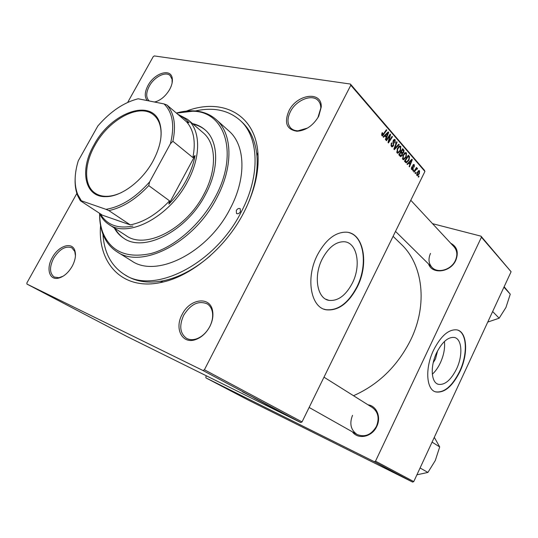 <?xml version="1.0" encoding="UTF-8"?>
<svg xmlns="http://www.w3.org/2000/svg" width="538" height="538" viewBox="0 0 538 538"><rect width="100%" height="100%" fill="white"/><g stroke="black" fill="none" stroke-linecap="round" stroke-linejoin="round"><path stroke-width="0.81" d="M437.609 350.816L435.477 358.913L433.231 362.646M456.527 369.007C463.084 355.457 462.081 338.765 454.294 337.447C448.1 336.835 442.229 341.919 436.674 352.693C430.064 366.23 431.086 382.626 438.349 384.314C444.818 385.248 450.878 380.144 456.527 369.007M432.33 374.219C435.437 371.368 438.114 367.582 440.353 362.854C443.769 355.309 445.128 348.187 444.435 341.489M459.896 371.637C468.564 353.701 467.246 331.529 456.823 329.868C448.685 329.128 440.952 335.853 433.628 350.036C424.859 367.958 426.204 389.62 435.706 391.926C444.334 393.238 452.397 386.472 459.896 371.637M434.946 391.644L435.397 391.798C444.025 393.11 452.088 386.351 459.587 371.523C467.845 354.374 467.132 333.143 457.69 330.097M322.37 258.724C328.577 247.339 335.799 241.683 344.044 241.737C357.245 242.194 361.469 265.678 352.262 283.297C345.712 295.53 337.972 301.219 329.048 300.379C317.158 298.792 313.177 276.162 322.37 258.724M357.171 287.164C369.364 263.802 363.735 232.497 345.947 232.16C335.181 232.241 325.732 239.726 317.588 254.615C305.416 277.648 310.621 307.46 326.109 309.787C338.072 311.085 348.422 303.54 357.171 287.164M323.923 309.135L325.766 309.659C337.729 310.957 348.086 303.419 356.829 287.05C367.945 265.537 364.434 236.72 349.169 232.685M52.307 257.561C58.447 245.879 71.917 241.387 74.782 250.378C76.228 254.904 75.36 260.204 72.193 266.27C68.198 273.042 63.45 277.043 57.956 278.267C49.099 280.076 46.08 268.2 52.307 257.561M75.448 255.819L74.789 251.502L71.89 247.823C65.643 245.57 59.563 249.04 53.645 258.247C49.314 267.104 49.509 273.371 54.237 277.057L58.978 277.722L63.188 276.162M147.318 100.599C144.366 97.116 144.601 92.079 148.011 85.495C154.419 73.114 170.788 67.916 172.227 78.151C172.785 81.46 171.938 85.212 169.692 89.402C165.704 96.094 160.714 100.317 154.736 102.072M172.106 83.027L172.079 79.281L170.109 75.562C165.59 71.07 154.137 76.995 149.288 86.174C145.966 92.637 145.859 97.465 148.959 100.667L149.423 101.016M288.913 110.875C296.895 94.029 322.114 90.545 321.233 107.062L318.725 116.248C313.183 125.569 305.947 130.566 297.016 131.238C286.66 129.611 283.963 122.819 288.913 110.875M317.864 117.775L320.796 108.098C320.809 105.044 319.955 102.57 318.227 100.673C312.195 93.538 296.055 100.088 290.399 111.669C287.063 118.528 287.205 124.009 290.809 128.105C292.638 129.873 295.046 130.781 298.039 130.821L307.568 128.037M182.153 314.427C189.786 298.583 210.23 295.779 212.597 310.863C213.485 315.853 212.557 321.078 209.82 326.546C206.162 333.244 201.313 337.629 195.26 339.707C182.026 344.32 174.245 328.409 182.153 314.427M209.746 326.633C212.315 321.495 213.183 316.586 212.355 311.892C211.602 308.267 209.907 305.597 207.264 303.896C198.576 300.305 190.721 304.084 183.707 315.228C179.013 325.672 179.948 333.372 186.531 338.328C189.295 339.848 192.476 340.07 196.067 339.001C201.75 337.044 206.31 332.921 209.746 326.633M367.972 404.791C376.661 405.854 381.415 417.199 376.748 426.452C372.101 437.004 358.133 439.956 352.424 431.853M352.545 415.296C349.276 423.581 350.763 429.956 356.99 434.428C364.811 437.609 371.294 434.919 376.432 426.365C379.566 418.295 378.221 412.034 372.404 407.575L323.984 377.178M450.683 243.203C457.139 246.713 458.84 252.43 455.787 260.338C450.582 272.436 432.041 274.71 428.571 264.01M430.501 253.411C428.08 258.946 428.611 263.633 432.081 267.467C437.838 273.728 451.274 269.827 455.363 260.506C457.67 255.146 457.233 250.587 454.052 246.821L410.783 200.264M186.383 111.104C221.353 97.714 254.783 113.471 257.877 152.436C259.37 171.158 254.662 191.252 243.741 212.705C225.55 248.186 190.338 277.117 160.277 282.625C122.005 290.574 97.513 262.9 100.552 225.583M246.115 207.957C254.635 189.268 258.24 171.824 256.929 155.63C255.503 141.198 250.54 130.041 242.053 122.146L240.103 120.344C228.253 110.061 213.337 106.941 195.348 110.976M353.513 395.719C378.557 384.596 397.643 365.948 410.77 339.781C428.06 304.286 422.868 264.494 401.281 244.292L393.09 236.323M302.04 421.913L300.722 422.525L202.96 370.507L204.413 369.761L302.04 421.913L424.912 171.461L350.81 85.226L350.406 84.049L154.298 55.925L153.216 56.678L127.674 102.415M350.406 84.049L424.489 170.351L424.912 171.461M202.96 370.507L26.934 284.071L26.9 282.887L76.86 193.418M275.1 409.048L269.417 406.136L275.106 409.035M278.018 410.669L283.728 413.547L278.018 410.669M242.537 391.866L250.19 395.706L242.557 391.832M258.153 400.104L254.44 398.167L258.193 400.03M266.599 404.435L258.22 400.198L266.599 404.435M267.689 405.114L261.939 402.155L267.695 405.094M291.3 417.757L289.962 417.078L291.3 417.757M300.722 422.525L126.968 336.499L26.934 284.071M269.531 406.15L264.662 403.628L269.558 406.103M246.828 394.078L252.752 397.071L246.828 394.078M252.625 397.084L257.702 399.7L252.625 397.084M281.381 412.518L286.317 414.993L281.394 412.485M274.219 408.698L280.217 411.704L274.232 408.685M292.161 418.154L287.951 415.995L292.168 418.14M287.279 415.618L285.927 414.933L287.279 415.618M286.546 415.195L290.15 417.024L286.546 415.195M284.306 414.038L282.948 413.345L284.306 414.038M413.137 171.037L412.801 170.654L413.332 169.793L413.682 170.19L413.137 171.037M415.417 173.633L415.08 173.249L415.612 172.395L415.961 172.785L415.417 173.633M402.767 159.376L403.043 155.146L404.973 152.725L406.479 152.873L406.17 157.183L403.628 159.725L402.767 159.376M407.414 164.527L407.037 164.097L411.859 159.241L412.283 159.725L409.465 166.861L409.122 166.464L409.902 164.534L408.719 163.182L407.414 164.527M400.171 156.282L398.793 154.715L402.713 148.656L404.004 150.324L403.722 152.382L402.437 153.478L402.195 155.314L400.83 156.571L400.171 156.282M394.327 149.638L393.863 149.107L396.714 141.702L397.084 142.126L394.636 148.468L398.84 144.164L399.23 144.614L394.327 149.638M381.913 133.242L382.262 132.651L382.693 133L382.646 134.984L386.378 129.732L386.761 130.176L382.505 135.892L381.893 135.63L381.913 133.242M386.499 140.727L386.123 140.297L390.178 134.137L390.575 134.594L388.685 141.581L392.088 136.349L392.464 136.78L388.436 142.933L388.039 142.483L389.915 135.489L386.499 140.727M204.413 369.761L350.81 85.226M383.507 137.318L383.09 136.854L388.241 131.897L388.705 132.429L385.746 139.873L385.369 139.443L386.19 137.425L384.899 135.946L383.507 137.318M391.422 146.471L391.476 142.906L391.886 143.243L391.476 144.352L391.846 145.697L392.431 145.993L393.332 144.675L392.955 142.415L393.285 140.445L394.388 139.396L395.174 139.779L395.141 143.081L394.744 142.731L394.764 140.559L394.246 140.297L393.507 141.595L393.534 145.731L392.269 146.867L391.422 146.471M397.057 152.879L397.32 148.596L399.283 146.148L400.817 146.316L400.514 150.687L397.959 153.236L397.057 152.879M411.597 166.881L412.027 167.096L412.269 169.033L412.868 168.132L412.875 165.247L413.742 164.446L414.26 164.702L414.314 167.042L413.951 165.28L413.265 165.529L413.103 168.966L412.216 169.746L411.61 169.436L411.597 166.881M405.464 162.308L404.468 161.171L408.335 155.159L409.553 156.706L408.981 160.183L406.419 162.806L405.464 162.308M416.889 175.442L417.024 172.637L418.988 170.546L419.566 170.822L419.371 173.693L417.454 175.677L416.889 175.442M414.119 172.153L413.776 171.763L416.526 167.446L416.869 167.843L416.298 168.73L417.138 168.192L417.508 168.724L417.011 169.309L416.715 168.885L414.119 172.153M418.51 177.157L418.181 176.773L418.705 175.926L419.048 176.309L418.51 177.157M413.762 481.597L412.619 482.075L374.314 461.691L375.517 461.167L413.762 481.597L511.1 271.744L481.429 237.218L481.006 236.175L432.532 223.667M481.006 236.175L511.1 271.744M374.314 461.691L205.993 377.918L205.832 376.896L206.384 375.82M205.993 377.918L248.475 400.178L412.619 482.075M375.517 461.167L481.429 237.218M102.946 234.218C104.123 252.625 111.299 266.068 124.486 274.555L126.766 275.927C136.726 281.858 148.824 283.492 163.075 280.816C178.986 277.534 194.722 269.188 210.277 255.765M154.359 101.998L156.504 101.527M389.956 134.48L390.575 134.594M388.288 141.507L388.685 141.581M391.872 136.672L392.464 136.78M389.357 135.381L389.915 135.489M387.851 132.274L388.705 132.429M384.172 135.811L384.899 135.946M387.037 133.915L385.511 135.381L386.54 136.558L388.046 132.852L387.037 133.915L386.291 133.774M384.764 135.24L385.511 135.381M387.373 132.731L388.046 132.852M385.215 136.309L386.54 136.558M382.108 132.893L382.693 133M381.805 133.464L382.35 133.565M381.536 134.702L382.323 134.85M386.156 130.068L386.761 130.176M383.143 134.601L383.769 134.715M391.361 143.142L391.886 143.243M391.267 143.364L391.772 143.458M390.971 144.258L391.476 144.352M390.938 145.522L391.846 145.697M393.984 139.557L395.174 139.779M393.157 140.727L393.675 140.828M392.955 141.487L393.507 141.595M392.982 145.623L393.534 145.731M396.587 142.032L397.084 142.126M394.146 148.374L394.636 148.468M398.53 144.48L399.23 144.614M399.472 146.054L400.817 146.316M399.99 150.579L400.514 150.687M399.31 146.995L397.663 149.039L397.474 152.119L398.107 152.355L400.191 150.203L400.413 147.089L398.47 146.827M397.158 148.939L397.663 149.039M396.647 151.951L397.474 152.119M402.901 150.102L404.004 150.324M403.197 152.274L403.722 152.382M401.778 153.343L402.437 153.478M401.657 155.206L402.195 155.314M402.619 149.772L401.395 151.662L402.619 152.725L403.352 151.998L403.224 150.479L402.061 149.665M400.837 151.548L401.395 151.662M400.938 152.368L399.613 154.419L401.045 155.65L401.846 154.89L401.691 153.236L400.38 152.261M399.055 154.305L399.613 154.419M399.277 155.267L400.649 155.543M411.543 166.995L412.027 167.096M411.261 168.71L411.926 168.851M413.46 164.534L414.26 164.702M412.787 165.428L413.265 165.529M412.659 165.859L413.11 165.953M412.854 167.789L413.359 167.896M412.592 168.858L413.103 168.966M411.53 159.578L412.283 159.725M408.08 163.054L408.719 163.182M410.723 161.192L409.297 162.624L410.232 163.707L411.664 160.156L410.723 161.192L410.064 161.05M408.638 162.489L409.297 162.624M411.079 160.035L411.664 160.156M408.941 163.431L410.232 163.707M408.416 156.471L409.553 156.706M408.483 160.075L408.981 160.183M408.241 156.269L405.275 160.875L406.62 161.911L408.658 159.739L409.122 157.473L407.696 156.161M404.731 160.761L405.275 160.875M404.495 161.131L405.726 161.387M405.181 152.617L406.479 152.873M405.659 157.083L406.17 157.183M405 153.559L403.379 155.583L403.184 158.623L403.782 158.858L405.854 156.706L406.082 153.639L404.179 153.391M402.881 155.489L403.379 155.583M402.37 158.454L403.184 158.623M418.672 170.633L419.566 170.822M418.894 173.592L419.371 173.693M419.263 171.4L417.394 172.947L417.185 174.85L419.041 173.31L419.263 171.4M416.923 172.846L417.394 172.947M416.587 174.715L417.185 174.85M415.437 172.678L415.961 172.785M416.345 167.728L416.869 167.843M415.78 168.616L416.298 168.73M417.031 168.212L417.367 168.286M416.54 168.515L417.508 168.724M413.157 170.075L413.682 170.19M418.537 176.202L419.048 176.309M270.89 406.741L268.852 405.726L270.89 406.741M268.092 405.349L265.893 404.253L268.092 405.349M266.411 404.381L262.793 402.592L266.411 404.381M250.157 395.76L247.776 394.562L250.163 395.746M281.233 412.29L278.933 411.126L281.233 412.29M278.26 410.662L273.297 408.187L278.267 410.655M273.869 408.349L270.264 406.56L273.869 408.349M292.342 418.208L288.624 416.338L292.342 418.208M153.122 160.855C142.294 181.145 121.037 196.935 105.724 196.639C84.412 197.278 79.368 169.887 93.989 144.93C111.198 111.998 153.256 97.116 160.048 124.177C162.758 134.661 160.445 146.887 153.122 160.855M160.485 140.6C161.42 134.729 161.245 129.523 159.961 124.991C158.737 120.781 156.672 117.459 153.76 115.038C139.793 102.637 108.831 119.375 94.876 145.394C83.975 164.446 83.672 185.671 95.186 193.162C98.326 195.281 102.092 196.336 106.477 196.33C111.191 196.289 116.235 194.998 121.608 192.456M192.88 157.573L172.893 141.292L170.445 143.686C174.857 125.623 172.711 112.368 164.023 103.915L138.138 98.777C123.767 102.476 110.337 111.548 97.835 125.993L78.272 160.815C74.278 173.909 74.103 185.159 77.748 194.561L81.352 200.788L80.29 200.681L101.689 214.702L100.788 214.628L130.277 224.877C143.807 222.234 156.901 214.225 169.557 200.849L168.885 204.11C175.664 197.11 181.36 189.349 185.973 180.815C190.526 172.281 193.559 163.855 195.052 155.543L192.88 157.573C195.946 141.864 193.801 129.9 186.437 121.696L189.08 122.731C186.37 119.436 183.054 117.008 179.134 115.441M177.614 114.137L187.574 119.369C200.667 130.035 201.266 156.497 187.527 181.636C169.181 217.265 127.795 238.549 108.824 224.413C104.688 221.69 101.527 217.937 99.342 213.169M168.885 204.11L195.052 155.543M100.788 214.628C107.324 225.133 118.03 228.946 132.913 226.061M189.08 122.731L186.962 122.274M130.277 224.877L108.851 210.593L105.959 209.322C120.942 206.901 135.495 197.762 149.611 181.911L170.445 143.686M149.611 181.911L148.75 185.61C135.798 199.39 122.496 207.722 108.851 210.593M169.557 200.849L148.75 185.61M164.023 103.915L166.935 104.997C174.231 113.195 176.215 125.293 172.893 141.292M186.437 121.696L166.935 104.997M81.352 200.788L105.959 209.322M80.29 200.681L77.754 195.893C75.737 190.909 74.863 185.2 75.138 178.751M240.419 211.71L240.23 208.724C238.838 208.038 237.527 208.623 236.296 210.479L236.485 213.478C237.877 214.158 239.188 213.573 240.419 211.71M114.271 227.951C116.585 232.201 119.698 235.604 123.606 238.146C143.693 252.961 186.74 231.293 205.516 194.447C219.578 168.495 218.657 141.01 204.904 129.705C201.367 126.672 197.231 124.634 192.496 123.606M205.247 130.008C201.784 127.136 197.762 125.199 193.189 124.204M99.691 213.909C99.698 220.284 100.606 226.142 102.415 231.481C110.149 251.481 126.423 258.818 151.245 253.479C174.742 247.05 200.761 224.447 215.153 197.258C239.148 153.377 225.045 111.097 192.564 111.238L176.43 113.128M176.356 113.061C182.362 111.366 188.145 110.633 193.687 110.868C202.517 111.285 210.008 114.184 216.162 119.571C232.49 133.417 233.667 166.558 216.693 198.058C193.888 243.035 141.514 269.383 117.028 251.797C110.135 247.393 105.253 241.017 102.381 232.658C100.445 226.942 99.53 220.647 99.631 213.781M117.028 251.797L131.595 260.856C156.168 278.442 207.95 252.86 230.183 208.65C246.76 177.688 245.301 144.904 228.946 131.01L216.162 119.571M124.486 274.555C153.646 294.831 214.951 264.494 241.246 211.959C260.722 175.375 258.98 136.901 240.103 120.344M187.574 119.369L203.209 132.819C216.343 143.545 217.224 169.685 203.868 194.319C186.061 229.255 145.193 249.8 126.121 235.644L108.824 224.413M115.038 228.448C117.277 232.557 120.263 235.873 123.996 238.395M432.081 442.115L439.694 446.944L435.289 460.535L427.918 472.431L416.984 474.798M420.084 467.979L427.918 472.431M434.294 437.34L439.694 446.944M492.647 311.529L499.163 318.2L487.805 322.06M503.945 287.178L510.259 294.178L505.949 307.46L499.163 318.2M504.146 286.741L510.259 294.178M389.283 137.641L389.768 137.735M388.692 139.934L389.162 140.021M388.382 136.867L388.987 136.982M393.036 142.886L393.782 143.034M394.885 146.45L395.403 146.558M402.236 149.396L403.587 149.665M400.521 152.039L401.973 152.328M398.967 154.917L400.285 155.179M412.633 166.592L413.177 166.706M407.885 155.865L409.169 156.128M414.69 170.324L415.228 170.445M74.789 251.502L74.782 250.378M172.079 79.281L172.227 78.151M320.796 108.098L321.233 107.062M212.355 311.892L212.597 310.863M256.929 155.63L257.877 152.436M163.075 280.816L160.277 282.625M196.067 339.001L195.26 339.707M298.039 130.821L297.016 131.238M58.978 277.722L57.956 278.267M325.766 309.659L326.109 309.787M329.048 300.379L325.853 299.222M437.367 383.924L438.349 384.314M382.451 134.951L381.543 134.782M382.505 135.892L382.128 135.825M392.128 145.933L390.991 145.711M394.246 140.297L393.453 140.149M392.269 146.867L391.798 146.773M397.959 153.236L397.34 153.115M399.788 146.834L398.671 146.618M397.649 152.261L396.667 152.066M402.612 153.478L401.751 153.303M400.83 156.571L400.413 156.484M402.411 152.684L400.965 152.395M400.729 155.59L399.304 155.3M412.108 168.999L411.288 168.824M413.695 165.159L413.002 165.011M406.419 162.806L405.948 162.705M406.271 161.844L404.784 161.534M403.628 159.725L403.049 159.611M405.484 153.391L404.388 153.175M403.352 158.771L402.39 158.569M417.454 175.677L417.078 175.596M418.92 171.259L418.073 171.077M417.273 174.924L416.594 174.776M416.715 168.885L415.74 168.683M106.477 196.33L105.724 196.639M159.961 124.991L160.048 124.177M77.748 194.561L77.754 195.893M102.415 231.481L102.381 232.658M192.564 111.238L193.687 110.868M309.135 407.448L356.99 434.428M432.081 267.467L395.511 231.394"/></g></svg>
